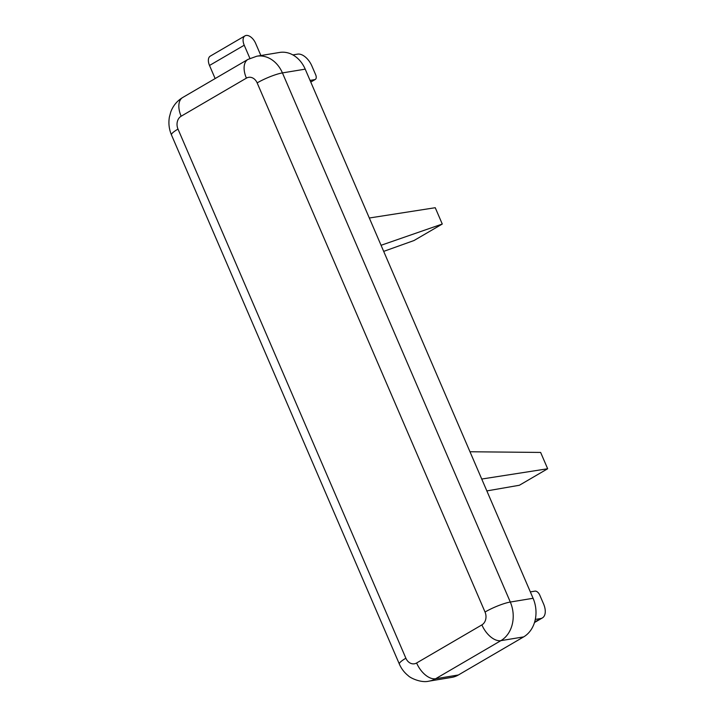 <?xml version="1.0" encoding="UTF-8"?>
<svg xmlns="http://www.w3.org/2000/svg" width="717" height="717" viewBox="0 0 717 717"><rect width="100%" height="100%" fill="white"/><g stroke="black" fill="none" stroke-linecap="round" stroke-linejoin="round"><path stroke-width="1.08" d="M215.145 78.565L209.507 65.471A9.751 5.521 59.7 0 1 210.296 56.114L245.008 35.85A9.751 5.521 59.7 0 1 255.619 43.334L260.88 55.541M245.008 35.85A9.751 5.521 59.7 0 0 244.228 45.216L249.901 58.382M383.694 251.38L413.996 240.536L442.272 224.036L435.246 207.715L369.318 218.004M381.068 245.286L442.272 224.036M305.209 69.155A29.254 23.571 -99.4 0 0 279.612 52.449L256.838 56.204A29.254 23.571 80.6 0 1 282.426 72.91L305.209 69.155L533.089 598.283A29.254 23.571 -99.4 0 1 523.652 636.893L458.387 674.984A29.254 23.571 -99.4 0 1 451.755 677.386L428.972 681.15A29.254 23.571 80.6 0 0 435.604 678.748L458.387 674.984M310.058 80.412L314.718 79.641A4.876 2.76 59.7 0 0 315.283 79.444A4.876 2.76 59.7 0 0 315.668 74.765L311.868 65.946A14.627 8.272 59.7 0 0 297.636 54.125L292.877 54.913M535.303 619.416L540.699 618.529A14.627 8.272 59.7 0 0 542.375 617.929A14.627 8.272 59.7 0 0 543.549 603.893L539.749 595.074A4.876 2.76 59.7 0 0 535.007 591.131L530.347 591.901M469.985 451.755L540.636 452.436L547.663 468.757L481.734 479.037M486.852 490.912L519.386 485.257L547.663 468.757M209.507 65.471L244.228 45.216M523.652 636.893L500.869 640.657L435.604 678.748A19.502 11.033 59.7 0 1 416.613 662.992A9.751 7.86 80.6 0 1 405.876 658.224A19.502 3.397 156.7 0 0 399.351 664.059C401.341 668.665 404.289 672.537 408.206 675.674C410.169 677.923 421.094 683.184 428.972 681.15M485.033 612.022L257.152 82.894A19.502 3.397 -23.3 0 1 282.426 72.91L510.307 602.038A29.254 23.571 80.6 0 1 500.869 640.657A19.502 11.033 -120.3 0 1 481.887 624.892A9.751 7.86 80.6 0 0 485.033 612.022A19.502 3.397 -23.3 0 1 510.307 602.038L533.089 598.283M310.73 81.971L314.718 79.641M534.631 622.069L540.699 618.529M182.701 97.503C177.045 100.927 173.066 105.749 170.763 111.969L169.4 116.996C168.343 123.172 169.033 129.15 171.471 134.93A19.502 3.397 156.7 0 1 177.995 129.096A9.751 7.86 80.6 0 1 181.141 116.226A19.502 11.033 59.7 0 1 182.701 97.503L247.974 59.403A19.502 11.033 59.7 0 0 246.406 78.135A9.751 7.86 80.6 0 1 257.152 82.894M181.141 116.226L246.406 78.135M177.995 129.096L405.876 658.224M481.887 624.892L416.613 662.992M171.471 134.93L399.351 664.059M256.838 56.204L247.974 59.403M310.775 82.07L315.283 79.444M534.488 622.535L542.375 617.929"/></g></svg>
